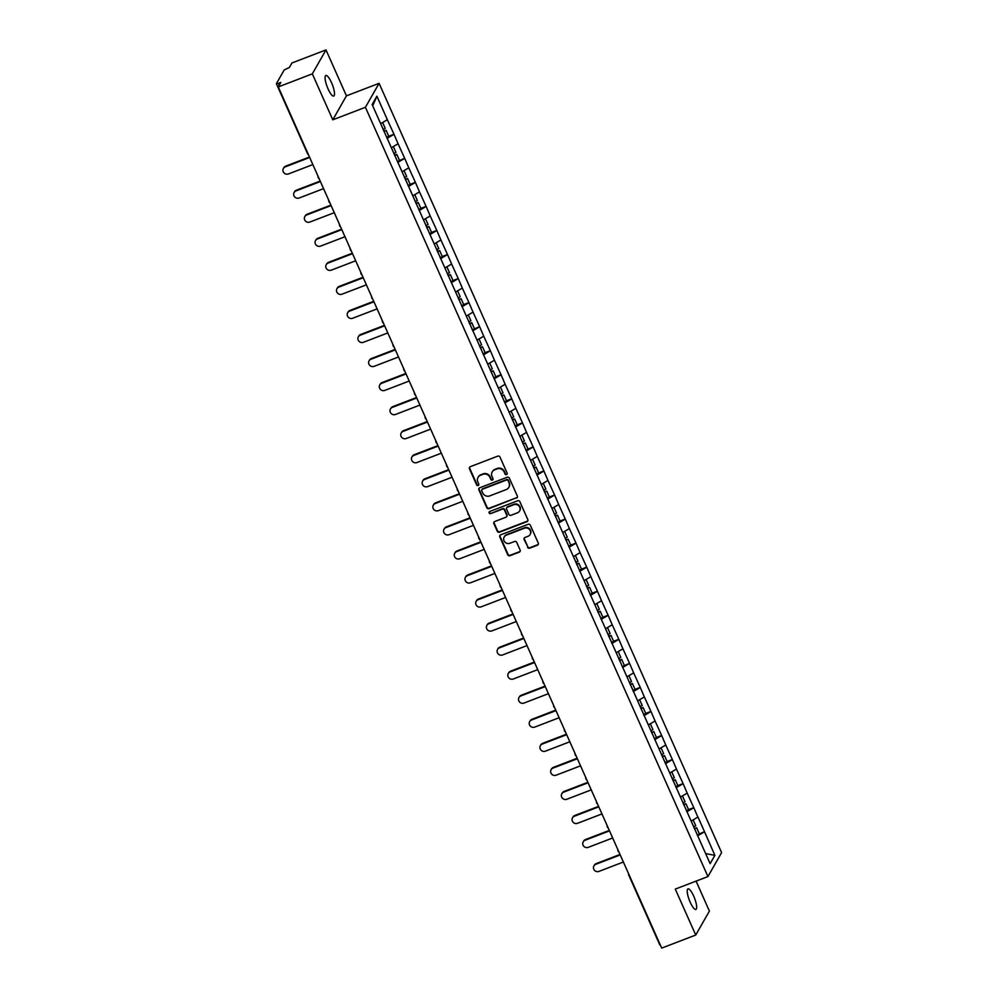 <?xml version="1.0" encoding="UTF-8"?>
<svg xmlns="http://www.w3.org/2000/svg" width="998" height="998" viewBox="0 0 998 998"><rect width="100%" height="100%" fill="white"/><g stroke="black" fill="none" stroke-linecap="round" stroke-linejoin="round"><path stroke-width="1.5" d="M506.547 474.611A1.185 1.123 -150.3 0 0 507.134 473.139L499.986 457.059A1.684 1.597 -150.3 0 0 497.777 456.136L470.32 466.677A1.684 1.597 -150.3 0 0 469.459 468.773L476.62 484.853A1.185 1.123 -150.3 0 0 478.716 485.028A1.185 1.123 -150.3 0 0 478.753 484.03L477.83 481.947A5.402 5.115 -150.3 0 1 480.562 475.235L482.845 474.362A5.402 5.115 -150.3 0 1 489.881 477.331L490.816 479.402A1.185 1.123 -150.3 0 0 492.912 479.576A1.185 1.123 -150.3 0 0 492.95 478.591L492.026 476.508A5.402 5.115 -150.3 0 1 494.746 469.784L497.041 468.91A5.402 5.115 -150.3 0 1 504.077 471.879L505 473.963A1.185 1.123 -150.3 0 0 506.547 474.611M492.351 471.717A5.402 5.115 -150.3 0 1 495.02 469.31L497.316 468.436A5.402 5.115 -150.3 0 1 504.352 471.405L505.275 473.476A1.185 1.123 -150.3 0 0 507.196 473.875M469.684 467.126A1.684 1.597 -150.3 0 0 469.734 468.299L476.894 484.367A1.185 1.123 -150.3 0 0 478.828 484.766M478.167 477.169A5.402 5.115 -150.3 0 1 480.836 474.761L483.119 473.875A5.402 5.115 -150.3 0 1 490.155 476.844L491.091 478.928A1.185 1.123 -150.3 0 0 493.012 479.327M690.192 902.229A11.015 2.794 -111 0 1 687.996 888.869A11.015 2.794 -111 0 1 693.685 896.092A11.015 2.794 -111 0 1 695.88 909.44A11.015 2.794 -111 0 1 690.192 902.229M328.043 88.847A11.015 2.794 -111 0 1 325.847 75.499A11.015 2.794 -111 0 1 331.548 82.709A11.015 2.794 -111 0 1 333.744 96.058A11.015 2.794 -111 0 1 328.043 88.847M527.53 547.216A1.684 1.597 -150.3 0 0 529.726 548.151L537.435 545.195A1.684 1.597 -150.3 0 0 538.284 543.087L530.337 525.235A1.684 1.597 -150.3 0 0 528.129 524.312L500.672 534.841A1.684 1.597 -150.3 0 0 499.811 536.949L507.77 554.801A1.684 1.597 -150.3 0 0 509.966 555.724L519.272 552.156A1.684 1.597 -150.3 0 0 520.12 550.06L516.727 542.413A1.684 1.597 -150.3 0 0 514.519 541.49L509.903 543.261A4.516 4.279 -150.3 0 1 504.177 536.974A4.516 4.279 -150.3 0 1 506.298 535.165L524.387 528.229A4.516 4.279 -150.3 0 1 530.113 534.516A4.516 4.279 -150.3 0 1 527.992 536.325L524.973 537.473A1.684 1.597 -150.3 0 0 524.125 539.581L527.792 546.742A1.684 1.597 -150.3 0 0 530 547.665L537.697 544.708A1.684 1.597 -150.3 0 0 538.334 544.259M332.783 119.81L346.443 95.845L325.997 49.9L312.324 73.864L332.783 119.81L365.418 107.285L707.931 876.568L675.284 889.093L695.743 935.039L661.699 948.1L278.28 86.926L280.837 82.447L278.355 83.408L279.203 85.317M312.324 73.864L278.28 86.926M516.477 498.127A1.684 1.597 -150.3 0 0 517.326 496.031L509.379 478.179A1.684 1.597 -150.3 0 0 507.184 477.244L479.714 487.785A1.684 1.597 -150.3 0 0 478.865 489.881L486.812 507.733A1.684 1.597 -150.3 0 0 489.008 508.668L516.752 497.653A1.684 1.597 -150.3 0 0 517.388 497.204M519.858 501.707L527.805 519.559A1.684 1.597 -150.3 0 1 526.956 521.655L499.487 532.196A1.684 1.597 -150.3 0 1 497.291 531.273L493.885 523.626A1.684 1.597 -150.3 0 1 494.734 521.53L505.874 517.251A1.684 1.597 -150.3 0 0 506.735 515.155L504.477 510.09A1.684 1.597 -150.3 0 0 502.268 509.155L490.679 513.608A1.185 1.123 -150.3 0 1 489.182 511.962A1.185 1.123 -150.3 0 1 489.731 511.487L517.65 500.771A1.684 1.597 -150.3 0 1 519.858 501.707M365.418 107.285L379.09 83.321L721.604 852.604L707.931 876.568M697.178 834.939L704.488 831.671L697.976 817.025L691.177 821.129M704.488 831.671L714.88 855.336L710.127 863.669L372.142 104.553L376.895 96.22L387.361 119.723L380.65 123.677M388.746 136.239L393.973 134.231L387.361 119.723M393.973 134.231L398.077 143.774L391.366 147.729M397.366 161.539L404.677 158.283L398.077 143.774M404.677 158.283L408.781 167.826L402.069 171.781M410.166 184.331L415.38 182.335L408.781 167.826M415.38 182.335L419.484 191.878L412.773 195.833M420.869 208.382L426.096 206.374L419.484 191.878M426.096 206.374L430.2 215.93L423.489 219.872M431.573 232.434L436.8 230.426L430.2 215.93M436.8 230.426L440.904 239.982L434.192 243.924M442.289 256.486L447.503 254.478L440.904 239.982M447.503 254.478L451.607 264.021L444.896 267.975M452.992 280.538L458.219 278.529L451.607 264.021M458.219 278.529L462.324 288.073L455.612 292.027M463.696 304.577L468.923 302.581L462.324 288.073M468.923 302.581L473.027 312.125L466.316 316.079M472.316 329.889L479.626 326.633L473.027 312.125M479.626 326.633L483.731 336.176L477.019 340.131M485.115 352.681L490.342 350.672L483.731 336.176M490.342 350.672L494.447 360.228L487.735 364.17M495.819 376.733L501.046 374.724L494.447 360.228M501.046 374.724L505.15 384.28L498.439 388.222M506.535 400.784L511.749 398.776L505.15 384.28M511.749 398.776L515.854 408.332L509.142 412.274M517.238 424.836L522.465 422.828L515.854 408.332M522.465 422.828L526.57 432.371L519.858 436.326M525.859 450.135L533.169 446.879L526.57 432.371M533.169 446.879L537.273 456.423L530.562 460.377M538.658 472.927L543.873 470.931L537.273 456.423M543.873 470.931L547.977 480.475L541.265 484.429M549.362 496.979L554.589 494.983L547.977 480.475M554.589 494.983L558.693 504.526L551.981 508.481M560.065 521.031L565.292 519.022L558.693 504.526M565.292 519.022L569.396 528.578L562.685 532.52M570.781 545.083L575.996 543.074L569.396 528.578M575.996 543.074L580.1 552.63L573.388 556.572M581.485 569.134L586.712 567.126L580.1 552.63M586.712 567.126L590.816 576.669L584.104 580.624M592.188 593.186L597.415 591.178L590.816 576.669M597.415 591.178L601.52 600.721L594.808 604.676M602.904 617.226L608.119 615.23L601.52 600.721M608.119 615.23L612.223 624.773L605.512 628.728M613.608 641.277L618.835 639.281L612.223 624.773M618.835 639.281L622.939 648.825L616.228 652.779M622.228 666.589L629.538 663.321L622.939 648.825M629.538 663.321L633.643 672.877L626.931 676.819M635.027 689.381L640.242 687.373L633.643 672.877M640.242 687.373L644.346 696.928L637.635 700.87M645.731 713.433L650.958 711.424L644.346 696.928M650.958 711.424L655.062 720.98L648.351 724.922M656.435 737.485L661.662 735.476L655.062 720.98M661.662 735.476L665.766 745.019L659.054 748.974M667.151 761.536L672.365 759.528L665.766 745.019M672.365 759.528L676.469 769.071L669.758 773.026M677.854 785.576L683.081 783.58L676.469 769.071M683.081 783.58L687.185 793.123L680.474 797.078M688.558 809.628L693.785 807.631L687.185 793.123M693.785 807.631L697.889 817.175M693.697 807.769L686.874 811.786M682.994 783.717L676.17 787.734M672.29 759.665L665.466 763.682M661.574 735.626L654.75 739.643M650.871 711.574L644.047 715.591M640.167 687.522L633.343 691.539M629.451 663.47L622.627 667.487M618.748 639.419L611.924 643.436M608.044 615.367L601.22 619.384M597.328 591.315L590.504 595.344M586.624 567.276L579.801 571.293M575.921 543.224L569.097 547.241M565.205 519.172L558.381 523.189M554.501 495.12L547.677 499.137M543.798 471.068L536.974 475.085M533.082 447.017L526.258 451.034M522.378 422.977L515.554 426.994M511.675 398.926L504.851 402.942M500.959 374.874L494.135 378.891M490.255 350.822L483.431 354.839M479.551 326.77L472.728 330.787M468.835 302.718L462.012 306.735M458.132 278.667L451.308 282.696M447.428 254.627L440.605 258.644M436.712 230.575L429.889 234.592M426.009 206.524L419.185 210.541M415.305 182.472L408.481 186.489M404.589 158.42L397.765 162.437M393.886 134.368L387.062 138.385M325.997 49.9L291.952 62.961L289.395 67.44L284.168 70.01L276.434 83.583L278.355 83.408M376.895 96.22L372.703 105.825M695.743 935.039L709.403 911.074L696.08 881.122M346.443 95.845L379.09 83.321M704.413 831.821L697.59 835.837M714.88 855.336L705.648 853.614M479.077 488.234A1.684 1.597 -150.3 0 0 479.14 489.407L487.086 507.258A1.684 1.597 -150.3 0 0 489.282 508.182L516.752 497.653M507.982 480.662A1.185 1.123 -150.3 0 0 506.448 480.013L482.333 489.257A1.185 1.123 -150.3 0 0 481.735 490.729L482.72 492.925A5.402 5.115 -150.3 0 0 489.756 495.894L506.236 489.569A5.402 5.115 -150.3 0 0 508.955 482.857L508.256 480.175A1.185 1.123 -150.3 0 0 506.722 479.527L506.448 480.013M481.947 489.507A1.185 1.123 -150.3 0 1 482.608 488.783L506.722 479.527M508.905 487.161A5.402 5.115 -150.3 0 0 509.23 482.371L508.955 482.857M508.256 480.175L509.23 482.371M494.097 521.979A1.684 1.597 -150.3 0 0 494.16 523.152L497.565 530.786A1.684 1.597 -150.3 0 0 499.761 531.722L527.231 521.181A1.684 1.597 -150.3 0 0 527.867 520.731M506.784 516.328A1.684 1.597 -150.3 0 0 506.996 514.681L504.751 509.604A1.684 1.597 -150.3 0 0 502.543 508.681L490.679 513.608M489.344 511.737A1.185 1.123 -150.3 0 0 490.954 513.134M517.438 512.822A4.516 4.279 -150.3 0 0 518.91 505.974A4.516 4.279 -150.3 0 0 513.833 504.726L507.458 507.171A1.684 1.597 -150.3 0 0 506.61 509.267L508.868 514.332A1.684 1.597 -150.3 0 0 511.063 515.267L517.438 512.822M519.684 510.764A4.516 4.279 -150.3 0 0 514.107 504.24L513.833 504.726M506.822 507.62A1.684 1.597 -150.3 0 1 507.733 506.685L514.107 504.24M524.337 537.922A1.684 1.597 -150.3 0 0 524.399 539.095L527.792 546.742M530.237 534.267A4.516 4.279 -150.3 0 0 524.661 527.742L524.387 528.229M504.327 536.737A4.516 4.279 -150.3 0 1 506.572 534.679L524.661 527.742M500.035 535.29A1.684 1.597 -150.3 0 0 500.085 536.462L508.044 554.327A1.684 1.597 -150.3 0 0 510.24 555.25L519.546 551.682A1.684 1.597 -150.3 0 0 520.183 551.233M285.678 166.142L285.266 166.866A3.955 3.755 -150.3 0 0 283.407 168.45L283.819 167.726A3.955 3.755 29.7 0 1 285.678 166.142L309.48 157.01M283.407 168.45A3.955 3.755 -150.3 0 0 288.422 173.951L312.848 164.583M383.12 129.553L385.228 128.343L382.633 122.517M386.663 137.487L388.771 136.277L386.126 130.339L384.018 131.561M383.781 131.037L386.126 130.339M285.266 166.866L309.692 157.484M296.381 190.194L295.982 190.917A3.955 3.755 -150.3 0 0 294.123 192.502L294.522 191.778A3.955 3.755 29.7 0 1 296.381 190.194L320.196 181.062M294.123 192.502A3.955 3.755 -150.3 0 0 299.138 198.003L323.564 188.634M393.836 153.605L395.944 152.395L393.349 146.556M394.721 155.613L396.83 154.391L399.474 160.329M394.497 155.077L396.83 154.391M295.982 190.917L320.408 181.536M307.097 214.246L306.685 214.957A3.955 3.755 -150.3 0 0 304.827 216.541L305.238 215.83A3.955 3.755 29.7 0 1 307.097 214.246L330.899 205.114M304.827 216.541A3.955 3.755 -150.3 0 0 309.842 222.055L334.268 212.686M404.539 177.656L406.648 176.434L404.053 170.608M408.07 185.591L410.178 184.381L407.533 178.442L405.438 179.652M405.2 179.129L407.533 178.442M306.685 214.957L331.111 205.588M317.801 238.297L317.389 239.009A3.955 3.755 -150.3 0 0 315.53 240.593L315.942 239.882A3.955 3.755 29.7 0 1 317.801 238.297L341.603 229.166M315.53 240.593A3.955 3.755 -150.3 0 0 320.545 246.107L344.971 236.726M415.243 201.708L417.351 200.486L414.756 194.66M418.786 209.642L420.894 208.432L418.249 202.494L416.141 203.704M415.904 203.18L418.249 202.494M317.389 239.009L341.815 229.64M328.504 262.349L328.105 263.06A3.955 3.755 -150.3 0 0 326.246 264.645L326.645 263.934A3.955 3.755 29.7 0 1 328.504 262.349L352.319 253.205M326.246 264.645A3.955 3.755 -150.3 0 0 331.261 270.159L355.687 260.777M425.959 225.748L428.067 224.538L425.472 218.712M429.489 233.694L431.598 232.484L428.953 226.546L426.845 227.756M426.62 227.232L428.953 226.546M328.105 263.06L352.531 253.692M339.22 286.389L338.809 287.112A3.955 3.755 -150.3 0 0 336.95 288.696L337.361 287.973A3.955 3.755 29.7 0 1 339.22 286.389L363.023 277.257M336.95 288.696A3.955 3.755 -150.3 0 0 341.965 294.198L366.391 284.829M436.662 249.799L438.771 248.589L436.176 242.763M440.193 257.746L442.301 256.523L439.656 250.598L437.561 251.808M437.324 251.284L439.656 250.598M338.809 287.112L363.235 277.743M349.924 310.44L349.512 311.164A3.955 3.755 -150.3 0 0 347.653 312.748L348.065 312.025A3.955 3.755 29.7 0 1 349.924 310.44L373.726 301.309M347.653 312.748A3.955 3.755 -150.3 0 0 352.668 318.25L377.094 308.881M447.366 273.851L449.474 272.641L446.879 266.815M450.909 281.798L453.017 280.575L450.372 274.65L448.264 275.86M448.027 275.336L450.372 274.65M349.512 311.164L373.938 301.795M360.627 334.492L360.228 335.216A3.955 3.755 -150.3 0 0 358.357 336.8L358.769 336.077A3.955 3.755 29.7 0 1 360.627 334.492L384.442 325.36M358.357 336.8A3.955 3.755 -150.3 0 0 363.384 342.302L387.81 332.933M458.082 297.903L460.19 296.693L457.595 290.855M461.612 305.837L463.721 304.627L461.076 298.689L458.968 299.911M458.743 299.388L461.076 298.689M360.228 335.216L384.654 325.835M371.343 358.544L370.932 359.268A3.955 3.755 -150.3 0 0 369.073 360.852L369.485 360.128A3.955 3.755 29.7 0 1 371.343 358.544L395.146 349.412M369.073 360.852A3.955 3.755 -150.3 0 0 374.088 366.353L398.514 356.985M468.786 321.955L470.894 320.745L468.299 314.906M469.684 323.951L471.78 322.741L474.424 328.679M469.447 323.427L471.78 322.741M370.932 359.268L395.358 349.886M382.047 382.596L381.635 383.307A3.955 3.755 -150.3 0 0 379.776 384.891L380.188 384.18A3.955 3.755 29.7 0 1 382.047 382.596L405.849 373.464M379.776 384.891A3.955 3.755 -150.3 0 0 384.791 390.405L409.217 381.036M479.489 346.007L481.597 344.784L479.003 338.958M483.032 353.941L485.14 352.731L482.496 346.793L480.387 348.003M480.15 347.479L482.496 346.793M381.635 383.307L406.061 373.938M392.75 406.648L392.351 407.359A3.955 3.755 -150.3 0 0 390.48 408.943L390.892 408.232A3.955 3.755 29.7 0 1 392.75 406.648L416.565 397.503M390.48 408.943A3.955 3.755 -150.3 0 0 395.507 414.457L419.933 405.076M490.205 370.046L492.313 368.836L489.719 363.01M493.736 377.993L495.844 376.782L493.199 370.844L491.091 372.054M490.866 371.53L493.199 370.844M392.351 407.359L416.777 397.99M403.466 430.687L403.055 431.41A3.955 3.755 -150.3 0 0 401.196 432.995L401.608 432.271A3.955 3.755 29.7 0 1 403.466 430.687L427.269 421.555M401.196 432.995A3.955 3.755 -150.3 0 0 406.211 438.509L430.637 429.128M500.909 394.098L503.017 392.888L500.422 387.062M504.439 402.044L506.547 400.834L503.903 394.896L501.807 396.106M501.57 395.582L503.903 394.896M403.055 431.41L427.481 422.042M414.17 454.739L413.758 455.462A3.955 3.755 -150.3 0 0 411.9 457.047L412.311 456.323A3.955 3.755 29.7 0 1 414.17 454.739L437.972 445.607M411.9 457.047A3.955 3.755 -150.3 0 0 416.914 462.548L441.341 453.179M511.612 418.15L513.721 416.939L511.126 411.114M515.155 426.096L517.263 424.874L514.619 418.948L512.51 420.158M512.273 419.634L514.619 418.948M413.758 455.462L438.184 446.094M424.874 478.791L424.474 479.514A3.955 3.755 -150.3 0 0 422.603 481.098L423.015 480.375A3.955 3.755 29.7 0 1 424.874 478.791L448.688 469.659M422.603 481.098A3.955 3.755 -150.3 0 0 427.631 486.6L452.057 477.231M522.328 442.201L524.437 440.991L521.842 435.165M523.214 444.21L525.322 442.987L527.967 448.925M522.989 443.686L525.322 442.987M424.474 479.514L448.9 470.133M435.59 502.842L435.178 503.566A3.955 3.755 -150.3 0 0 433.319 505.15L433.731 504.427A3.955 3.755 29.7 0 1 435.59 502.842L459.392 493.711M433.319 505.15A3.955 3.755 -150.3 0 0 438.334 510.652L462.76 501.283M533.032 466.253L535.14 465.043L532.545 459.205M536.562 474.187L538.671 472.977L536.026 467.039L533.93 468.262M533.693 467.725L536.026 467.039M435.178 503.566L459.604 494.185M446.293 526.894L445.881 527.605A3.955 3.755 -150.3 0 0 444.023 529.189L444.434 528.478A3.955 3.755 29.7 0 1 446.293 526.894L470.095 517.762M444.023 529.189A3.955 3.755 -150.3 0 0 449.038 534.703L473.464 525.335M543.735 490.305L545.844 489.082L543.249 483.257M547.278 498.239L549.387 497.029L546.742 491.091L544.634 492.301M544.397 491.777L546.742 491.091M445.881 527.605L470.308 518.236M456.997 550.946L456.597 551.657A3.955 3.755 -150.3 0 0 454.726 553.241L455.138 552.53A3.955 3.755 29.7 0 1 456.997 550.946L480.811 541.814M454.726 553.241A3.955 3.755 -150.3 0 0 459.754 558.755L484.18 549.374M554.451 514.357L556.56 513.134L553.965 507.308M557.982 522.291L560.09 521.081L557.445 515.143L555.337 516.353M555.113 515.829L557.445 515.143M456.597 551.657L481.024 542.288M467.713 574.985L467.301 575.709A3.955 3.755 -150.3 0 0 465.442 577.293L465.854 576.582A3.955 3.755 29.7 0 1 467.713 574.985L491.515 565.854M465.442 577.293A3.955 3.755 -150.3 0 0 470.457 582.807L494.883 573.426M565.155 538.396L567.263 537.186L564.668 531.36M568.685 546.343L570.794 545.133L568.149 539.194L566.053 540.405M565.816 539.881L568.149 539.194M467.301 575.709L491.727 566.34M478.416 599.037L478.005 599.761A3.955 3.755 -150.3 0 0 476.146 601.345L476.557 600.621A3.955 3.755 29.7 0 1 478.416 599.037L502.219 589.905M476.146 601.345A3.955 3.755 -150.3 0 0 481.161 606.846L505.587 597.478M575.858 562.448L577.967 561.238L575.372 555.412M579.401 570.394L581.51 569.172L578.865 563.246L576.757 564.456M576.52 563.932L578.865 563.246M478.005 599.761L502.431 590.392M489.12 623.089L488.721 623.812A3.955 3.755 -150.3 0 0 486.849 625.397L487.261 624.673A3.955 3.755 29.7 0 1 489.12 623.089L512.935 613.957M486.849 625.397A3.955 3.755 -150.3 0 0 491.877 630.898L516.303 621.529M586.575 586.5L588.683 585.29L586.088 579.464M590.105 594.446L592.213 593.224L589.569 587.286L587.46 588.508M587.236 587.984L589.569 587.286M488.721 623.812L513.147 614.444M499.836 647.141L499.424 647.864A3.955 3.755 -150.3 0 0 497.565 649.449L497.977 648.725A3.955 3.755 29.7 0 1 499.836 647.141L523.638 638.009M497.565 649.449A3.955 3.755 -150.3 0 0 502.58 654.95L527.006 645.581M597.278 610.551L599.386 609.341L596.792 603.503M600.808 618.486L602.917 617.275L600.272 611.337L598.176 612.56M597.939 612.036L600.272 611.337M499.424 647.864L523.85 638.483M510.539 671.192L510.128 671.916A3.955 3.755 -150.3 0 0 508.269 673.5L508.681 672.777A3.955 3.755 29.7 0 1 510.539 671.192L534.342 662.061M508.269 673.5A3.955 3.755 -150.3 0 0 513.284 679.002L537.71 669.633M607.982 634.603L610.09 633.393L607.495 627.555M611.524 642.537L613.633 641.327L610.988 635.389L608.88 636.599M608.643 636.075L610.988 635.389M510.128 671.916L534.554 662.535M521.243 695.244L520.844 695.955A3.955 3.755 -150.3 0 0 518.972 697.54L519.384 696.829A3.955 3.755 29.7 0 1 521.243 695.244L545.058 686.113M518.972 697.54A3.955 3.755 -150.3 0 0 524 703.054L548.426 693.685M618.698 658.655L620.806 657.433L618.211 651.607M619.583 660.651L621.692 659.441L624.336 665.379M619.359 660.127L621.692 659.441M520.844 695.955L545.27 686.587M531.959 719.296L531.547 720.007A3.955 3.755 -150.3 0 0 529.689 721.591L530.1 720.88A3.955 3.755 29.7 0 1 531.959 719.296L555.761 710.152M529.689 721.591A3.955 3.755 -150.3 0 0 534.703 727.105L559.13 717.724M629.401 682.694L631.509 681.484L628.915 675.658M632.932 690.641L635.04 689.431L632.395 683.493L630.299 684.703M630.062 684.179L632.395 683.493M531.547 720.007L555.973 710.638M542.663 743.335L542.251 744.059A3.955 3.755 -150.3 0 0 540.392 745.643L540.804 744.92A3.955 3.755 29.7 0 1 542.663 743.335L566.465 734.204M540.392 745.643A3.955 3.755 -150.3 0 0 545.407 751.157L569.833 741.776M640.105 706.746L642.213 705.536L639.618 699.71M643.648 714.693L645.756 713.483L643.111 707.545L641.003 708.755M640.766 708.231L643.111 707.545M542.251 744.059L566.677 734.69M553.366 767.387L552.967 768.111A3.955 3.755 -150.3 0 0 551.096 769.695L551.507 768.971A3.955 3.755 29.7 0 1 553.366 767.387L577.181 758.255M551.096 769.695A3.955 3.755 -150.3 0 0 556.123 775.197L580.549 765.828M650.821 730.798L652.929 729.588L650.334 723.762M654.351 738.745L656.459 737.522L653.815 731.596L651.706 732.806M651.482 732.283L653.815 731.596M552.967 768.111L577.393 758.742M564.082 791.439L563.67 792.163A3.955 3.755 -150.3 0 0 561.812 793.747L562.223 793.023A3.955 3.755 29.7 0 1 564.082 791.439L587.884 782.307M561.812 793.747A3.955 3.755 -150.3 0 0 566.827 799.248L591.253 789.88M661.524 754.85L663.633 753.64L661.038 747.814M665.055 762.784L667.163 761.574L664.518 755.636L662.423 756.858M662.185 756.334L664.518 755.636M563.67 792.163L588.096 782.781M574.786 815.491L574.374 816.214A3.955 3.755 -150.3 0 0 572.515 817.799L572.927 817.075A3.955 3.755 29.7 0 1 574.786 815.491L598.588 806.359M572.515 817.799A3.955 3.755 -150.3 0 0 577.53 823.3L601.956 813.931M672.228 778.902L674.336 777.692L671.741 771.853M675.771 786.836L677.879 785.626L675.234 779.688L673.126 780.91M672.889 780.374L675.234 779.688M574.374 816.214L598.8 806.833M585.489 839.543L585.09 840.254A3.955 3.755 -150.3 0 0 583.219 841.838L583.63 841.127A3.955 3.755 29.7 0 1 585.489 839.543L609.304 830.411M583.219 841.838A3.955 3.755 -150.3 0 0 588.246 847.352L612.672 837.983M682.944 802.953L685.052 801.731L682.457 795.905M686.474 810.887L688.583 809.677L685.938 803.739L683.83 804.949M683.605 804.425L685.938 803.739M585.09 840.254L609.516 830.885M596.205 863.594L595.794 864.305A3.955 3.755 -150.3 0 0 593.935 865.89L594.346 865.179A3.955 3.755 29.7 0 1 596.205 863.594L620.008 854.463M593.935 865.89A3.955 3.755 -150.3 0 0 598.95 871.404L623.376 862.023M693.647 827.005L695.756 825.783L693.161 819.957M694.546 829.001L696.641 827.791L699.286 833.729M694.309 828.477L696.641 827.791M595.794 864.305L620.22 854.937M629.214 875.146L628.752 874.909A2.582 2.445 29.7 0 1 628.553 873.649A2.582 2.582 0 0 0 628.728 875.071L659.815 944.906M318.225 177.469A2.582 2.445 29.7 0 1 318.025 176.197M328.941 201.509A2.582 2.445 29.7 0 1 328.729 200.249A2.582 2.582 0 0 0 329.864 202.781M339.644 225.56A2.582 2.445 29.7 0 1 339.445 224.301M350.348 249.612A2.582 2.445 29.7 0 1 350.148 248.352M361.064 273.664A2.582 2.445 29.7 0 1 360.852 272.392A2.582 2.582 0 0 0 361.987 274.937M371.767 297.716A2.582 2.445 29.7 0 1 371.568 296.443M382.471 321.768A2.582 2.445 29.7 0 1 382.271 320.495M393.187 345.819A2.582 2.445 29.7 0 1 392.975 344.547M403.891 369.859A2.582 2.445 29.7 0 1 403.691 368.599A2.582 2.582 0 0 0 404.814 371.131M414.594 393.911A2.582 2.445 29.7 0 1 414.395 392.651M425.31 417.962A2.582 2.445 29.7 0 1 425.098 416.702M436.014 442.014A2.582 2.445 29.7 0 1 435.814 440.742A2.582 2.582 0 0 0 436.937 443.287M446.717 466.066A2.582 2.445 29.7 0 1 446.518 464.794M457.433 490.118A2.582 2.445 29.7 0 1 457.221 488.845A2.582 2.582 0 0 0 458.356 491.39M468.137 514.157A2.582 2.445 29.7 0 1 467.937 512.897M478.84 538.209A2.582 2.445 29.7 0 1 478.641 536.949M489.556 562.261A2.582 2.445 29.7 0 1 489.344 561.001M500.26 586.313A2.582 2.445 29.7 0 1 500.06 585.04A2.582 2.582 0 0 0 501.183 587.585M510.964 610.364A2.582 2.445 29.7 0 1 510.764 609.092M521.68 634.416A2.582 2.445 29.7 0 1 521.467 633.144M532.383 658.468A2.582 2.445 29.7 0 1 532.184 657.195A2.582 2.582 0 0 0 533.306 659.728M543.087 682.507A2.582 2.445 29.7 0 1 542.887 681.247M553.803 706.559A2.582 2.445 29.7 0 1 553.591 705.299A2.582 2.582 0 0 0 554.726 707.832M564.506 730.611A2.582 2.445 29.7 0 1 564.307 729.351M575.21 754.663A2.582 2.445 29.7 0 1 575.01 753.39M585.926 778.714A2.582 2.445 29.7 0 1 585.714 777.442A2.582 2.582 0 0 0 586.849 779.987M596.629 802.766A2.582 2.445 29.7 0 1 596.43 801.494M607.333 826.806A2.582 2.445 29.7 0 1 607.133 825.546M618.049 850.857A2.582 2.445 29.7 0 1 617.837 849.597M276.396 83.732L307.496 153.567A2.582 2.582 0 0 0 308.444 154.69M318.013 176.159A2.582 2.582 0 0 0 319.16 178.742M339.432 224.263A2.582 2.582 0 0 0 340.567 226.833M350.136 248.315A2.582 2.582 0 0 0 351.284 250.885M371.555 296.418A2.582 2.582 0 0 0 372.691 298.988M382.259 320.47A2.582 2.582 0 0 0 383.407 323.04M392.963 344.51A2.582 2.582 0 0 0 394.11 347.079M414.382 392.613A2.582 2.582 0 0 0 415.53 395.183M425.086 416.665A2.582 2.582 0 0 0 426.233 419.235M446.505 464.769A2.582 2.582 0 0 0 447.653 467.338M467.925 512.86A2.582 2.582 0 0 0 469.06 515.43M478.628 536.912A2.582 2.582 0 0 0 479.776 539.481M489.332 560.963A2.582 2.582 0 0 0 490.48 563.533M510.751 609.067A2.582 2.582 0 0 0 511.899 611.637M521.455 633.119A2.582 2.582 0 0 0 522.603 635.689M542.875 681.21A2.582 2.582 0 0 0 544.022 683.78M564.294 729.313A2.582 2.582 0 0 0 565.429 731.883M574.998 753.365A2.582 2.582 0 0 0 576.145 755.935M596.417 801.456A2.582 2.582 0 0 0 597.553 804.026M607.121 825.508A2.582 2.582 0 0 0 608.269 828.078M617.824 849.56A2.582 2.582 0 0 0 618.972 852.13"/></g></svg>
